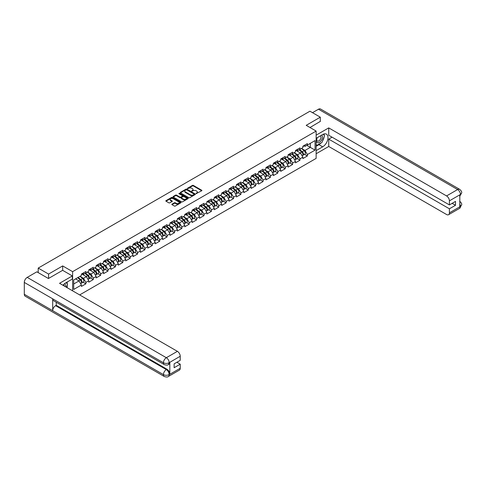 <?xml version="1.0" encoding="UTF-8"?>
<svg xmlns="http://www.w3.org/2000/svg" width="486" height="486" viewBox="0 0 486 486"><rect width="100%" height="100%" fill="white"/><g stroke="black" fill="none" stroke-linecap="round" stroke-linejoin="round"><path stroke-width="0.73" d="M196.119 193.628L201.708 190.779A0.656 0.377 0 0 0 201.708 190.245L193.343 185.415A0.656 0.377 0 0 0 192.413 185.415L187.481 188.264L187.481 188.641L188.768 188.27A2.102 1.215 0 0 1 191.739 188.27L192.438 188.671A2.102 1.215 0 0 1 193.051 189.534A2.102 1.215 0 0 1 192.438 190.391L191.8 191.132L193.088 190.767A2.102 1.215 0 0 1 196.065 190.767L196.757 191.168A2.102 1.215 0 0 1 197.377 192.025A2.102 1.215 0 0 1 196.757 192.881L196.119 193.628L196.119 193.252M172.026 204.132A0.656 0.377 0 0 0 172.026 204.673L174.371 206.028A0.656 0.377 0 0 0 175.3 206.028L180.78 202.862A0.656 0.377 0 0 0 180.78 202.322L172.421 197.498A0.656 0.377 0 0 0 171.491 197.498L166.005 200.663A0.656 0.377 0 0 0 166.005 201.198L168.842 202.832A0.656 0.377 0 0 0 169.772 202.832L172.117 201.477A0.656 0.377 0 0 0 172.117 200.943L170.714 200.129A1.756 1.015 0 0 1 170.197 199.412A1.756 1.015 0 0 1 171.279 198.476A1.756 1.015 0 0 1 173.198 198.695L178.702 201.872A1.756 1.015 0 0 1 179.213 202.589A1.756 1.015 0 0 1 178.131 203.531A1.756 1.015 0 0 1 176.218 203.312L175.3 202.777A0.656 0.377 0 0 0 174.371 202.777L172.026 204.132L172.026 204.673M62.682 265.927L48.576 274.068L38.212 268.084L309.94 111.203L320.304 117.187L306.204 125.327L316.143 131.068L72.614 271.662L62.682 265.927L62.682 270.356M188.817 197.687A0.656 0.377 0 0 0 189.747 197.687L195.226 194.522A0.656 0.377 0 0 0 195.226 193.981L186.867 189.157A0.656 0.377 0 0 0 185.938 189.157L180.452 192.322A0.656 0.377 0 0 0 180.452 192.857L188.817 197.687M179.036 193.726L187.991 198.695L182.523 201.854A0.656 0.377 0 0 1 181.594 201.854L173.229 197.024L173.229 196.49A0.656 0.377 0 0 0 173.229 197.024M173.229 196.49L175.58 195.135A0.656 0.377 0 0 1 176.503 195.135L179.899 197.091A0.656 0.377 0 0 0 180.828 197.091L182.384 196.198A0.656 0.377 0 0 0 182.384 195.658L178.854 193.622L179.504 193.246L188.003 198.154A0.656 0.377 0 0 1 188.003 198.689L188.003 198.154M72.614 290.847L72.614 271.662M79.668 294.917L316.143 158.387L316.143 131.068M83.082 282.214L85.888 283.836L85.888 282.415L83.525 278.32L80.02 276.297M85.888 283.836L81.393 286.43L81.393 285.009L73.708 289.449L73.708 279.942L81.393 275.501L81.393 274.08A2.211 1.276 60 0 1 81.393 274.159M82.608 273.746L83.525 274.274L85.888 272.907L85.888 271.486L81.393 274.08M85.888 272.907L88.78 271.243L88.78 269.821L93.276 267.227L93.276 268.649L96.161 266.978L96.161 265.556L100.657 262.962L100.657 264.384L103.542 262.719L103.542 261.298L108.038 258.698L108.038 260.119L110.923 258.455L110.923 257.033L115.419 254.439L115.419 255.861L118.305 254.19L118.305 252.775L122.8 250.175L122.8 251.596L125.692 249.932L125.692 248.51L130.187 245.916L130.187 247.338L133.073 245.667L133.073 244.245L137.568 241.651L137.568 243.073L140.454 241.408L140.454 239.987L144.95 237.387L144.95 238.808L147.835 237.144L147.835 235.722L152.331 233.128L152.331 234.55L155.216 232.879L155.216 231.464L159.718 228.863L159.718 230.285L162.603 228.62L162.603 227.199L167.099 224.605L167.099 226.026L169.985 224.356L169.985 222.934L174.48 220.34L174.48 221.762L177.366 220.097L177.366 218.676L181.861 216.076L181.861 217.497L184.747 215.833L184.747 214.411L189.242 211.817L189.242 213.239L192.134 211.568L192.134 210.152L196.63 207.552L196.63 208.974L199.515 207.309L199.515 205.888L204.011 203.294L204.011 204.715L206.896 203.045L206.896 201.623L211.392 199.029L211.392 200.451L214.277 198.786L214.277 197.365L218.773 194.771L218.773 196.186L221.659 194.522L221.659 193.1L226.154 190.506L226.154 191.927L229.046 190.257L229.046 188.841L233.541 186.241L233.541 187.663L236.427 185.998L236.427 184.577L240.922 181.983L240.922 183.404L243.808 181.734L243.808 180.312A2.211 1.276 60 0 1 243.808 180.385M245.023 179.978L245.94 180.506L248.303 179.14L248.303 177.718L243.808 180.312M248.303 179.14L251.189 177.475L251.189 176.054L255.685 173.459L255.685 174.875L258.57 173.21L258.57 171.789L263.066 169.195L263.066 170.616L265.957 168.946L265.957 167.53L270.453 164.93L270.453 166.352L273.339 164.687L273.339 163.266L277.834 160.672L277.834 162.093L280.72 160.423L280.72 159.001L285.215 156.407L285.215 157.829L288.101 156.164L288.101 154.742L292.596 152.148L292.596 153.564L295.482 151.899L295.482 150.478L299.977 147.884L299.977 149.305L302.869 147.641L302.869 146.219L307.365 143.619L307.365 145.041L315.056 140.6L315.056 150.113L307.365 154.548L304.995 150.453L301.496 148.43M304.558 154.348L307.365 155.97L307.365 154.548M307.365 155.97L302.869 158.564L302.869 157.148L299.977 158.813L297.614 154.712L294.115 152.695M297.171 158.612L299.977 160.234L299.977 158.813M299.977 160.234L295.482 162.828L295.482 161.407L292.596 163.077L290.233 158.977L286.728 156.954M289.79 162.877L292.596 164.493L292.596 163.077M292.596 164.493L288.101 167.093L288.101 165.671L285.215 167.336L282.852 163.241L279.347 161.218M282.409 167.135L285.215 168.757L285.215 167.336M285.215 168.757L280.72 171.351L280.72 169.93L277.834 171.601L275.465 167.5L271.966 165.477M275.027 171.4L277.834 173.022L277.834 171.601M277.834 173.022L273.339 175.616L273.339 174.195L270.453 175.859L268.084 171.765L264.584 169.742M267.64 175.659L270.453 177.281L270.453 175.859M270.453 177.281L265.957 179.875L265.957 178.459L263.066 180.124L260.703 176.023L257.203 174.006M260.259 179.923L263.066 181.545L263.066 180.124M263.066 181.545L258.57 184.139L258.57 182.718L255.685 184.388L253.321 180.288L249.816 178.265M252.878 184.188L255.685 185.804L255.685 184.388M255.685 185.804L251.189 188.404L251.189 186.982L248.303 188.647L245.94 184.552L242.435 182.529M245.497 188.447L248.303 190.069L248.303 188.647M248.303 190.069L243.808 192.663L243.808 191.241L240.922 192.912L238.553 188.811L235.054 186.788M238.116 192.711L240.922 194.333L240.922 192.912M240.922 194.333L236.427 196.927L236.427 195.506L233.541 197.17L231.172 193.076L227.673 191.053M230.729 196.97L233.541 198.592L233.541 197.17M233.541 198.592L229.046 201.186L229.046 199.77L226.154 201.435L223.791 197.334L220.286 195.311M223.347 201.234L226.154 202.856L226.154 201.435M226.154 202.856L221.659 205.45L221.659 204.029L218.773 205.7L216.41 201.599L212.904 199.576M215.966 205.499L218.773 207.115L218.773 205.7M218.773 207.115L214.277 209.715L214.277 208.294L211.392 209.958L209.023 205.857L205.523 203.841M208.585 209.758L211.392 211.38L211.392 209.958M211.392 211.38L206.896 213.974L206.896 212.552L204.011 214.223L201.641 210.122L198.142 208.099M201.204 214.022L204.011 215.644L204.011 214.223M204.011 215.644L199.515 218.238L199.515 216.817L196.63 218.481L194.26 214.387L190.761 212.364M193.817 218.281L196.63 219.903L196.63 218.481M196.63 219.903L192.134 222.497L192.134 221.081L189.242 222.746L186.879 218.645L183.374 216.622M186.436 222.545L189.242 224.168L189.242 222.746M189.242 224.168L184.747 226.762L184.747 225.34L181.861 227.005L179.498 222.91L175.993 220.887M179.055 226.81L181.861 228.426L181.861 227.005M181.861 228.426L177.366 231.026L177.366 229.605L174.48 231.269L172.111 227.169L168.612 225.152M171.673 231.069L174.48 232.691L174.48 231.269M174.48 232.691L169.985 235.285L169.985 233.863L167.099 235.534L164.73 231.433L161.231 229.41M164.292 235.333L167.099 236.955L167.099 235.534M167.099 236.955L162.603 239.549L162.603 238.128L159.718 239.792L157.349 235.698L153.849 233.675M156.905 239.592L159.718 241.214L159.718 239.792M159.718 241.214L155.216 243.808L155.216 242.393L152.331 244.057L149.967 239.956L146.462 237.933M149.524 243.857L152.331 245.479L152.331 244.057M152.331 245.479L147.835 248.073L147.835 246.651L144.95 248.316L142.586 244.221L139.081 242.198M142.143 248.115L144.95 249.737L144.95 248.316M144.95 249.737L140.454 252.337L140.454 250.916L137.568 252.58L135.199 248.48L131.7 246.463M134.762 252.38L137.568 254.002L137.568 252.58M137.568 254.002L133.073 256.596L133.073 255.174L130.187 256.845L127.818 252.744L124.319 250.721M127.381 256.644L130.187 258.266L130.187 256.845M130.187 258.266L125.692 260.861L125.692 259.439L122.8 261.103L120.437 257.009L116.938 254.986M119.993 260.903L122.8 262.525L122.8 261.103M122.8 262.525L118.305 265.119L118.305 263.698L115.419 265.368L113.056 261.268L109.55 259.245M112.612 265.168L115.419 266.79L115.419 265.368M115.419 266.79L110.923 269.384L110.923 267.962L108.038 269.627L105.675 265.532L102.169 263.509M105.231 269.426L108.038 271.048L108.038 269.627M108.038 271.048L103.542 273.648L103.542 272.227L100.657 273.891L98.287 269.791L94.788 267.774M97.85 273.691L100.657 275.313L100.657 273.891M100.657 275.313L96.161 277.907L96.161 276.485L93.276 278.156L90.906 274.055L87.407 272.032M90.463 277.956L93.276 279.572L93.276 278.156M93.276 279.572L88.78 282.172L88.78 280.75L85.888 282.415M83.525 278.32L86.411 276.649L81.994 274.104M88.78 280.75L86.411 276.649M89.995 269.481L90.906 270.009L93.276 268.649M90.906 274.055L93.792 272.391L89.375 269.839M96.161 276.485L93.792 272.391M97.376 265.222L98.287 265.751L100.657 264.384M98.287 269.791L101.179 268.126L96.757 265.575M103.542 272.227L101.179 268.126M104.757 260.958L105.675 261.486L108.038 260.119M105.675 265.532L108.56 263.862L104.144 261.316M110.923 267.962L108.56 263.862M112.138 256.699L113.056 257.228L115.419 255.861M113.056 261.268L115.941 259.603L111.525 257.051M118.305 263.698L115.941 259.603M119.52 252.434L120.437 252.963L122.8 251.596M120.437 257.009L123.323 255.338L118.906 252.793M125.692 259.439L123.323 255.338M126.907 248.17L127.818 248.698L130.187 247.338M127.818 252.744L130.704 251.08L126.287 248.528M133.073 255.174L130.704 251.08M134.288 243.911L135.199 244.44L137.568 243.073M135.199 248.48L138.091 246.815L133.674 244.264M140.454 250.916L138.091 246.815M141.669 239.647L142.586 240.175L144.95 238.808M142.586 244.221L145.472 242.55L141.055 240.005M147.835 246.651L145.472 242.55M149.05 235.388L149.967 235.917L152.331 234.55M149.967 239.956L152.853 238.292L148.437 235.74M155.216 242.393L152.853 238.292M156.431 231.123L157.349 231.652L159.718 230.285M157.349 235.698L160.234 234.027L155.818 231.482M162.603 238.128L160.234 234.027M163.818 226.859L164.73 227.387L167.099 226.026M164.73 231.433L167.615 229.769L163.199 227.217M169.985 233.863L167.615 229.769M171.2 222.6L172.111 223.129L174.48 221.762M172.111 227.169L175.003 225.504L170.586 222.953M177.366 229.605L175.003 225.504M178.581 218.335L179.498 218.864L181.861 217.497M179.498 222.91L182.384 221.245L177.967 218.694M184.747 225.34L182.384 221.245M185.962 214.077L186.879 214.605L189.242 213.239M186.879 218.645L189.765 216.981L185.348 214.429M192.134 221.081L189.765 216.981M193.343 209.812L194.26 210.341L196.63 208.974M194.26 214.387L197.146 212.716L192.729 210.171M199.515 216.817L197.146 212.716M200.73 205.554L201.641 206.076L204.011 204.715M201.641 210.122L204.527 208.458L200.111 205.906M206.896 212.552L204.527 208.458M208.111 201.289L209.023 201.818L211.392 200.451M209.023 205.857L211.914 204.193L207.498 201.641M214.277 208.294L211.914 204.193M215.492 197.024L216.41 197.553L218.773 196.186M216.41 201.599L219.295 199.934L214.879 197.383M221.659 204.029L219.295 199.934M222.874 192.766L223.791 193.294L226.154 191.927M223.791 197.334L226.676 195.67L222.26 193.118M229.046 199.77L226.676 195.67M230.261 188.501L231.172 189.03L233.541 187.663M231.172 193.076L234.058 191.405L229.641 188.86M236.427 195.506L234.058 191.405M237.642 184.243L238.553 184.765L240.922 183.404M238.553 188.811L241.445 187.146L237.022 184.595M243.808 191.241L241.445 187.146M245.94 184.552L248.826 182.882L244.409 180.33M251.189 186.982L248.826 182.882M252.404 175.713L253.321 176.242L255.685 174.875M253.321 180.288L256.207 178.623L251.791 176.072M258.57 182.718L256.207 178.623M259.785 171.455L260.703 171.983L263.066 170.616M260.703 176.023L263.588 174.359L259.172 171.807M265.957 178.459L263.588 174.359M267.172 167.19L268.084 167.719L270.453 166.352M268.084 171.765L270.969 170.094L266.553 167.549M273.339 174.195L270.969 170.094M274.554 162.931L275.465 163.46L277.834 162.093M275.465 167.5L278.357 165.835L273.94 163.284M280.72 169.93L278.357 165.835M281.935 158.667L282.852 159.195L285.215 157.829M282.852 163.241L285.738 161.571L281.321 159.019M288.101 165.671L285.738 161.571M289.316 154.402L290.233 154.931L292.596 153.564M290.233 158.977L293.119 157.312L288.702 154.761M295.482 161.407L293.119 157.312M296.697 150.144L297.614 150.672L299.977 149.305M297.614 154.712L300.5 153.047L296.083 150.496M302.869 157.148L300.5 153.047M304.084 145.879L304.995 146.407L307.365 145.041M304.995 150.453L310.323 147.38L310.323 143.334L315.056 140.6M306.818 145.357L315.056 150.113M320.304 121.561L320.304 117.187M48.576 274.068L48.576 278.442M38.212 268.084L38.212 272.622M73.708 283.988L79.03 280.914L75.524 278.891M81.393 285.009L79.03 280.914M196.301 193.695L196.757 193.428A2.102 1.215 0 0 0 197.377 192.571L197.377 192.025M193.051 189.534L193.051 190.081A2.102 1.215 0 0 1 192.438 190.937L191.982 191.198M201.696 190.785L193.343 185.962A0.656 0.377 0 0 0 192.413 185.962L187.663 188.708M195.226 193.981L195.226 194.522L186.867 189.704A0.656 0.377 0 0 0 185.938 189.704L180.464 192.863L180.452 192.322M194.066 194.436L194.066 194.066L186.727 189.826L185.403 190.214A2.102 1.215 0 0 0 184.783 191.071A2.102 1.215 0 0 0 185.403 191.934L190.415 194.825A2.102 1.215 0 0 0 193.392 194.825L194.066 194.436L194.066 194.983L194.066 194.613M184.783 191.071L184.783 191.618A2.102 1.215 0 0 0 185.403 192.48L185.403 191.934M194.066 194.983L193.392 195.372A2.102 1.215 0 0 1 190.415 195.372L185.403 192.48M173.241 197.03L175.58 195.682L175.58 195.135M182.572 195.925L182.572 196.472A0.656 0.377 0 0 1 182.384 196.745L180.828 197.638A0.656 0.377 0 0 1 179.899 197.638L176.503 195.682A0.656 0.377 0 0 0 175.58 195.682M183.416 199.126A1.756 1.015 0 0 0 185.33 199.345A1.756 1.015 0 0 0 186.417 198.41A1.756 1.015 0 0 0 185.901 197.693L183.963 196.569A0.656 0.377 0 0 0 183.034 196.569L181.478 197.468A0.656 0.377 0 0 0 181.478 198.009L183.416 199.126L183.416 199.673A1.756 1.015 0 0 0 185.33 199.892A1.756 1.015 0 0 0 186.417 198.956L186.417 198.41M181.284 197.735L181.284 198.282A0.656 0.377 0 0 0 181.478 198.555L181.478 198.009M183.416 199.673L181.478 198.555M179.213 202.589L179.213 203.136A1.756 1.015 0 0 1 178.131 204.077A1.756 1.015 0 0 1 176.218 203.859L175.3 203.324A0.656 0.377 0 0 0 174.371 203.324L172.032 204.673M170.197 199.412L170.197 199.959A1.756 1.015 0 0 0 170.714 200.675L170.714 200.129M172.117 200.943L172.117 201.477L170.714 200.675M180.768 202.862L172.421 198.045A0.656 0.377 0 0 0 171.491 198.045L166.018 201.204M302.304 152.507L301.97 152.312M302.729 155.32A2.211 1.276 -120 0 0 303.051 155.222A2.211 1.276 -120 0 0 303.446 153.679A2.211 1.276 -120 0 0 302.298 151.754L299.631 149.506M303.051 155.222L304.868 154.165A2.211 1.276 -120 0 0 305.269 152.622A2.211 1.276 -120 0 0 304.115 150.703L301.454 148.455M299.121 149.803L302.158 152.367A1.337 0.772 60 0 1 302.881 154.013M302.079 155.781L302.48 155.55A2.211 1.276 -120 0 0 302.875 154.007A2.211 1.276 -120 0 0 301.727 152.082L299.066 149.834M298.295 151.772L296.496 150.259M303.458 145.873A2.211 1.276 60 0 1 303.051 146.474A2.211 1.276 60 0 1 302.869 146.553M305.281 144.822A2.211 1.276 60 0 1 304.868 145.423L303.051 146.474M317.121 137.745A4.35 2.509 120 0 0 317.018 142.416A4.35 2.509 120 0 0 320.942 140.989A4.35 2.509 120 0 0 321.689 135.102M317.364 137.599A2.977 1.719 120 0 0 317.358 141.055A2.977 1.719 120 0 0 319.897 139.974A2.977 1.719 120 0 0 320.335 135.898A2.977 1.719 120 0 0 320.329 135.892M323.354 134.197L324.514 135.849L321.963 142.434L316.854 145.381L316.143 144.372M316.143 144.974L316.854 145.381M65.276 286.606A4.35 2.509 120 0 0 64.699 283.563M63.891 285.804A2.977 1.719 120 0 0 63.587 284.583M66.266 282.573L67.457 284.261L66.315 287.208M321.021 142.975A7.527 4.35 120 0 1 318.931 144.676L322.674 146.833A7.527 4.35 120 0 0 327.588 140.199A7.527 4.35 120 0 0 326.434 134.166A7.527 4.35 120 0 0 322.674 134.537L316.143 138.31M322.674 146.833L316.143 150.605M316.143 153.746L328.73 146.474L328.73 139.13L449.404 208.798L449.404 212.868L460.521 206.392L459.817 206.72L459.817 194.971L460.455 194.467L449.404 200.846A4.016 2.321 -120 0 0 446.561 195.931L457.612 189.552L318.482 109.222L312.498 112.679M332.09 137.186L328.73 139.13M452.15 203.33L455.51 205.274L455.51 201.392L449.404 204.916L328.73 135.248L328.73 127.897L446.561 195.931M316.143 135.163L328.73 127.897M328.73 146.474L446.561 214.508A4.016 2.321 -120 0 0 448.572 214.709A4.016 2.321 -120 0 0 449.404 212.868M318.482 109.222A4.119 2.375 -60 0 1 320.541 109.022L459.671 189.346A4.119 2.375 -60 0 0 457.612 189.552A4.016 2.321 60 0 1 460.455 194.467M449.404 204.916L449.404 200.846M455.51 205.274L449.404 208.798M320.304 121.397L309.989 127.514M322.516 141.007A7.527 4.35 120 0 0 324.138 136.827M324.259 135.479A7.527 4.35 120 0 0 324.071 133.948M318.931 144.676L316.143 146.286M316.143 145.411L316.52 145.192M459.817 203.913L460.455 206.35M459.671 201.228C461.287 202.68 461.961 203.847 461.7 204.715L460.528 206.392M459.671 189.346C461.287 190.785 461.961 191.958 461.7 192.857L460.521 194.509M164.28 364.609A4.119 2.375 -60 0 1 163.43 362.756C165.325 363.662 167.214 363.656 169.104 362.732L168.35 364.609C167.676 365.29 166.321 365.296 164.28 364.609L53.545 300.682A4.119 2.375 -60 0 1 52.695 298.823L24.3 282.427A4.119 2.375 -60 0 1 27.21 277.391L36.839 271.826L48.436 278.521L62.633 270.325L72.335 275.927L72.335 279.067L65.61 282.949A7.527 4.35 120 0 0 62.973 285.276M72.335 275.927L59.553 283.302L177.39 351.335A4.016 2.321 60 0 1 180.227 356.25L180.227 360.326L174.128 363.85L174.128 367.726L180.227 364.202L180.227 368.273A4.016 2.321 60 0 1 179.401 370.113L168.35 376.492A4.016 2.321 -120 0 0 169.177 374.651L180.227 368.273M67.007 287.609L68.593 288.52M67.177 287.512L67.177 284.99M67.177 283.86L67.177 282.044M168.35 376.492C167.706 377.172 166.352 377.172 164.28 376.498L25.151 296.168A4.119 2.375 -60 0 1 24.3 294.285L52.695 310.682A4.119 2.375 -60 0 1 55.604 305.67L166.34 369.597L166.977 369.232A4.016 2.321 60 0 1 169.821 374.147L169.821 362.398A4.016 2.321 60 0 1 168.988 364.239L168.35 364.609M24.3 282.427L24.3 294.285M27.21 277.391L166.34 357.714A4.119 2.375 -60 0 0 163.43 362.756L52.695 298.823L52.695 310.682L163.43 374.615C165.319 375.526 167.214 375.526 169.11 374.615L169.177 374.651M180.227 364.202L176.868 362.264M56.242 302.237L56.242 305.299L166.977 369.232M56.242 305.299L55.604 305.67M294.923 156.765L294.589 156.577M295.342 159.584A2.211 1.276 -120 0 0 295.664 159.481A2.211 1.276 -120 0 0 296.065 157.938A2.211 1.276 -120 0 0 294.911 156.012L292.25 153.77M295.664 159.481L297.487 158.43A2.211 1.276 -120 0 0 297.888 156.887A2.211 1.276 -120 0 0 296.733 154.961L294.073 152.713M291.734 154.062L294.777 156.626A1.337 0.772 60 0 1 295.5 158.278M294.698 160.04L295.099 159.809A2.211 1.276 -120 0 0 295.494 158.266A2.211 1.276 -120 0 0 294.346 156.34L291.679 154.098M290.914 156.036L289.115 154.518M287.542 161.03L287.208 160.836M287.961 163.843A2.211 1.276 -120 0 0 288.283 163.746A2.211 1.276 -120 0 0 288.678 162.203A2.211 1.276 -120 0 0 287.53 160.277L284.869 158.029M288.283 163.746L290.106 162.695A2.211 1.276 -120 0 0 290.5 161.152A2.211 1.276 -120 0 0 289.352 159.226L286.691 156.978M284.353 158.327L287.39 160.89A1.337 0.772 60 0 1 288.113 162.537M287.311 164.304L287.718 164.074A2.211 1.276 -120 0 0 288.113 162.531A2.211 1.276 -120 0 0 286.965 160.605L284.298 158.357M283.532 160.301L281.734 158.782M280.155 165.289L279.827 165.1M280.58 168.107A2.211 1.276 -120 0 0 280.902 168.004A2.211 1.276 -120 0 0 281.297 166.461A2.211 1.276 -120 0 0 280.149 164.541L277.488 162.294M280.902 168.004L282.724 166.953A2.211 1.276 -120 0 0 283.119 165.41A2.211 1.276 -120 0 0 281.971 163.484L279.304 161.243M276.971 162.591L280.009 165.149A1.337 0.772 60 0 1 280.732 166.801M279.93 168.569L280.331 168.332A2.211 1.276 -120 0 0 280.732 166.789A2.211 1.276 -120 0 0 279.578 164.869L276.917 162.622M276.151 164.56L274.353 163.047M272.774 169.553L272.446 169.359M273.199 172.366A2.211 1.276 -120 0 0 273.521 172.269A2.211 1.276 -120 0 0 273.916 170.726A2.211 1.276 -120 0 0 272.768 168.8L270.101 166.552M273.521 172.269L275.343 171.218A2.211 1.276 -120 0 0 275.738 169.675A2.211 1.276 -120 0 0 274.59 167.749L271.923 165.501M269.59 166.85L272.628 169.414A1.337 0.772 60 0 1 273.351 171.066M272.549 172.828L272.95 172.597A2.211 1.276 -120 0 0 273.351 171.054A2.211 1.276 -120 0 0 272.196 169.128L269.536 166.88M268.764 168.824L266.972 167.305M265.392 173.812L265.058 173.624M265.818 176.631A2.211 1.276 -120 0 0 266.134 176.533A2.211 1.276 -120 0 0 266.535 174.99A2.211 1.276 -120 0 0 265.386 173.065L262.719 170.817M266.134 176.533L267.956 175.476A2.211 1.276 -120 0 0 268.357 173.933A2.211 1.276 -120 0 0 267.203 172.014L264.542 169.766M262.209 171.115L265.247 173.678A1.337 0.772 60 0 1 265.97 175.325M265.168 177.092L265.569 176.861A2.211 1.276 -120 0 0 265.964 175.318A2.211 1.276 -120 0 0 264.815 173.393L262.154 171.145M261.383 173.083L259.585 171.57M296.077 150.138A2.211 1.276 60 0 1 295.664 150.739A2.211 1.276 60 0 1 295.482 150.812M297.9 149.087A2.211 1.276 60 0 1 297.487 149.688L295.664 150.739M288.696 154.402A2.211 1.276 60 0 1 288.283 155.004A2.211 1.276 60 0 1 288.101 155.077M290.519 153.345A2.211 1.276 60 0 1 290.106 153.947L288.283 155.004M281.315 158.661A2.211 1.276 60 0 1 280.902 159.262A2.211 1.276 60 0 1 280.72 159.341M283.131 157.61A2.211 1.276 60 0 1 282.724 158.211L280.902 159.262M273.928 162.925A2.211 1.276 60 0 1 273.521 163.527A2.211 1.276 60 0 1 273.339 163.6M275.75 161.874A2.211 1.276 60 0 1 275.343 162.476L273.521 163.527M266.547 167.184A2.211 1.276 60 0 1 266.134 167.785A2.211 1.276 60 0 1 265.957 167.864M268.369 166.133A2.211 1.276 60 0 1 267.956 166.734L266.134 167.785M258.011 178.076L257.677 177.888M258.43 180.895A2.211 1.276 -120 0 0 258.752 180.792A2.211 1.276 -120 0 0 259.153 179.249A2.211 1.276 -120 0 0 257.999 177.323L255.338 175.082M258.752 180.792L260.575 179.741A2.211 1.276 -120 0 0 260.976 178.198A2.211 1.276 -120 0 0 259.822 176.272L257.161 174.024M254.822 175.373L257.866 177.937A1.337 0.772 60 0 1 258.582 179.589M257.787 181.351L258.188 181.12A2.211 1.276 -120 0 0 258.582 179.577A2.211 1.276 -120 0 0 257.434 177.651L254.767 175.41M254.002 177.347L252.204 175.829M259.166 171.449A2.211 1.276 60 0 1 258.752 172.05A2.211 1.276 60 0 1 258.57 172.123M260.988 170.398A2.211 1.276 60 0 1 260.575 170.999L258.752 172.05M250.63 182.341L250.296 182.147M251.049 185.154A2.211 1.276 -120 0 0 251.371 185.057A2.211 1.276 -120 0 0 251.766 183.514A2.211 1.276 -120 0 0 250.618 181.588L247.957 179.34M251.371 185.057L253.194 184.006A2.211 1.276 -120 0 0 253.589 182.463A2.211 1.276 -120 0 0 252.441 180.537L249.78 178.289M247.441 179.638L250.478 182.201A1.337 0.772 60 0 1 251.201 183.848M250.399 185.616L250.806 185.385A2.211 1.276 -120 0 0 251.201 183.842A2.211 1.276 -120 0 0 250.053 181.916L247.386 179.668M246.621 181.612L244.823 180.093M251.784 175.707A2.211 1.276 60 0 1 251.371 176.315A2.211 1.276 60 0 1 251.189 176.388M253.607 174.656A2.211 1.276 60 0 1 253.194 175.258L251.371 176.315M243.243 186.6L242.915 186.411M243.668 189.419A2.211 1.276 -120 0 0 243.99 189.315A2.211 1.276 -120 0 0 244.385 187.772A2.211 1.276 -120 0 0 243.237 185.852L240.57 183.605M243.99 189.315L245.813 188.264A2.211 1.276 -120 0 0 246.208 186.721A2.211 1.276 -120 0 0 245.059 184.795L242.393 182.554M240.06 183.896L243.097 186.46A1.337 0.772 60 0 1 243.82 188.112M243.018 189.88L243.419 189.643A2.211 1.276 -120 0 0 243.82 188.1A2.211 1.276 -120 0 0 242.666 186.181L240.005 183.933M239.24 185.871L237.441 184.358M244.403 179.972A2.211 1.276 60 0 1 243.99 180.573A2.211 1.276 60 0 1 243.808 180.646M246.22 178.921A2.211 1.276 60 0 1 245.813 179.522L243.99 180.573M235.862 190.864L235.534 190.67M236.287 193.677A2.211 1.276 -120 0 0 236.609 193.58A2.211 1.276 -120 0 0 237.004 192.037A2.211 1.276 -120 0 0 235.856 190.111L233.189 187.863M236.609 193.58L238.432 192.529A2.211 1.276 -120 0 0 238.826 190.986A2.211 1.276 -120 0 0 237.678 189.06L235.011 186.812M232.679 188.161L235.716 190.725A1.337 0.772 60 0 1 236.439 192.371M235.637 194.139L236.038 193.908A2.211 1.276 -120 0 0 236.439 192.365A2.211 1.276 -120 0 0 235.285 190.439L232.624 188.191M231.852 190.135L230.06 188.617M237.016 184.237A2.211 1.276 60 0 1 236.609 184.838A2.211 1.276 60 0 1 236.427 184.911M238.839 183.186A2.211 1.276 60 0 1 238.432 183.787L236.609 184.838M228.481 195.123L228.147 194.935M228.906 197.942A2.211 1.276 -120 0 0 229.222 197.845A2.211 1.276 -120 0 0 229.623 196.301A2.211 1.276 -120 0 0 228.469 194.376L225.808 192.128M229.222 197.845L231.044 196.787A2.211 1.276 -120 0 0 231.445 195.244A2.211 1.276 -120 0 0 230.291 193.325L227.63 191.077M225.297 192.426L228.335 194.989A1.337 0.772 60 0 1 229.058 196.636M228.256 198.403L228.657 198.167A2.211 1.276 -120 0 0 229.052 196.623A2.211 1.276 -120 0 0 227.904 194.704L225.243 192.456M224.471 194.394L222.673 192.881M229.635 188.495A2.211 1.276 60 0 1 229.222 189.097A2.211 1.276 60 0 1 229.046 189.175M231.458 187.444A2.211 1.276 60 0 1 231.044 188.046L229.222 189.097M221.1 199.388L220.766 199.199M221.519 202.206A2.211 1.276 -120 0 0 221.841 202.103A2.211 1.276 -120 0 0 222.242 200.56A2.211 1.276 -120 0 0 221.087 198.634L218.427 196.393M221.841 202.103L223.663 201.052A2.211 1.276 -120 0 0 224.058 199.509A2.211 1.276 -120 0 0 222.91 197.583L220.249 195.336M217.91 196.684L220.948 199.248A1.337 0.772 60 0 1 221.671 200.9M220.875 202.662L221.276 202.431A2.211 1.276 -120 0 0 221.671 200.888A2.211 1.276 -120 0 0 220.523 198.962L217.856 196.715M217.09 198.659L215.292 197.14M222.254 192.76A2.211 1.276 60 0 1 221.841 193.361A2.211 1.276 60 0 1 221.659 193.434M224.076 191.709A2.211 1.276 60 0 1 223.663 192.31L221.841 193.361M213.712 203.652L213.384 203.458M214.138 206.465A2.211 1.276 -120 0 0 214.46 206.368A2.211 1.276 -120 0 0 214.855 204.825A2.211 1.276 -120 0 0 213.706 202.899L211.046 200.651M214.46 206.368L216.282 205.317A2.211 1.276 -120 0 0 216.677 203.774A2.211 1.276 -120 0 0 215.529 201.848L212.868 199.6M210.529 200.949L213.567 203.513A1.337 0.772 60 0 1 214.29 205.159M213.488 206.927L213.895 206.696A2.211 1.276 -120 0 0 214.29 205.153A2.211 1.276 -120 0 0 213.141 203.227L210.474 200.979M209.709 202.923L207.911 201.404M214.873 197.018A2.211 1.276 60 0 1 214.46 197.626A2.211 1.276 60 0 1 214.277 197.699M216.695 195.967A2.211 1.276 60 0 1 216.282 196.569L214.46 197.626M206.331 207.911L206.003 207.722M206.757 210.73A2.211 1.276 -120 0 0 207.079 210.626A2.211 1.276 -120 0 0 207.473 209.083A2.211 1.276 -120 0 0 206.325 207.164L203.658 204.916M207.079 210.626L208.901 209.575A2.211 1.276 -120 0 0 209.296 208.032A2.211 1.276 -120 0 0 208.148 206.107L205.481 203.865M203.148 205.207L206.185 207.771A1.337 0.772 60 0 1 206.908 209.423M206.107 211.191L206.507 210.954A2.211 1.276 -120 0 0 206.908 209.411A2.211 1.276 -120 0 0 205.754 207.492L203.093 205.244M202.328 207.182L200.53 205.669M207.486 201.283A2.211 1.276 60 0 1 207.079 201.884A2.211 1.276 60 0 1 206.896 201.957M209.308 200.232A2.211 1.276 60 0 1 208.901 200.833L207.079 201.884M198.95 212.175L198.622 211.981M199.375 214.988A2.211 1.276 -120 0 0 199.697 214.891A2.211 1.276 -120 0 0 200.092 213.348A2.211 1.276 -120 0 0 198.944 211.422L196.277 209.174M199.697 214.891L201.52 213.84A2.211 1.276 -120 0 0 201.915 212.297A2.211 1.276 -120 0 0 200.767 210.371L198.1 208.123M195.767 209.472L198.804 212.036A1.337 0.772 60 0 1 199.527 213.682M198.725 215.45L199.126 215.219A2.211 1.276 -120 0 0 199.521 213.676A2.211 1.276 -120 0 0 198.373 211.75L195.712 209.502M194.941 211.446L193.142 209.928M200.104 205.548A2.211 1.276 60 0 1 199.697 206.149A2.211 1.276 60 0 1 199.515 206.222M201.927 204.497A2.211 1.276 60 0 1 201.52 205.098L199.697 206.149M191.569 216.434L191.235 216.246M191.994 219.253A2.211 1.276 -120 0 0 192.31 219.156A2.211 1.276 -120 0 0 192.711 217.607A2.211 1.276 -120 0 0 191.557 215.687L188.896 213.439M192.31 219.156L194.133 218.099A2.211 1.276 -120 0 0 194.534 216.556A2.211 1.276 -120 0 0 193.379 214.636L190.719 212.388M188.386 213.737L191.423 216.3A1.337 0.772 60 0 1 192.146 217.947M191.344 219.715L191.745 219.478A2.211 1.276 -120 0 0 192.14 217.935A2.211 1.276 -120 0 0 190.992 216.015L188.331 213.767M187.56 215.705L185.761 214.192M192.723 209.806A2.211 1.276 60 0 1 192.31 210.408A2.211 1.276 60 0 1 192.134 210.487M194.546 208.755A2.211 1.276 60 0 1 194.133 209.357L192.31 210.408M184.188 220.699L183.854 220.51M184.607 223.511A2.211 1.276 -120 0 0 184.929 223.414A2.211 1.276 -120 0 0 185.33 221.871A2.211 1.276 -120 0 0 184.176 219.945L181.515 217.698M184.929 223.414L186.752 222.363A2.211 1.276 -120 0 0 187.146 220.82A2.211 1.276 -120 0 0 185.998 218.894L183.337 216.647M180.999 217.995L184.036 220.559A1.337 0.772 60 0 1 184.759 222.211M183.963 223.973L184.364 223.742A2.211 1.276 -120 0 0 184.759 222.199A2.211 1.276 -120 0 0 183.611 220.273L180.944 218.026M180.178 219.97L178.38 218.451M185.342 214.071A2.211 1.276 60 0 1 184.929 214.672A2.211 1.276 60 0 1 184.747 214.745M187.165 213.02A2.211 1.276 60 0 1 186.752 213.621L184.929 214.672M176.801 224.963L176.473 224.769M177.226 227.776A2.211 1.276 -120 0 0 177.548 227.679A2.211 1.276 -120 0 0 177.943 226.136A2.211 1.276 -120 0 0 176.795 224.21L174.134 221.962M177.548 227.679L179.37 226.628A2.211 1.276 -120 0 0 179.765 225.085A2.211 1.276 -120 0 0 178.617 223.159L175.95 220.911M173.617 222.26L176.655 224.824A1.337 0.772 60 0 1 177.378 226.47M176.576 228.238L176.983 228.007A2.211 1.276 -120 0 0 177.378 226.464A2.211 1.276 -120 0 0 176.23 224.538L173.563 222.29M172.797 224.234L170.999 222.716M177.961 218.329A2.211 1.276 60 0 1 177.548 218.937A2.211 1.276 60 0 1 177.366 219.01M179.784 217.278A2.211 1.276 60 0 1 179.37 217.88L177.548 218.937M169.42 229.222L169.092 229.034M169.845 232.041A2.211 1.276 -120 0 0 170.167 231.937A2.211 1.276 -120 0 0 170.562 230.394A2.211 1.276 -120 0 0 169.414 228.475L166.747 226.227M170.167 231.937L171.989 230.886A2.211 1.276 -120 0 0 172.384 229.343A2.211 1.276 -120 0 0 171.236 227.418L168.569 225.176M166.236 226.519L169.274 229.082A1.337 0.772 60 0 1 169.997 230.735M169.195 232.496L169.596 232.265A2.211 1.276 -120 0 0 169.997 230.722A2.211 1.276 -120 0 0 168.842 228.803L166.182 226.555M165.41 228.493L163.618 226.98M170.574 222.594A2.211 1.276 60 0 1 170.167 223.196A2.211 1.276 60 0 1 169.985 223.268M172.396 221.543A2.211 1.276 60 0 1 171.989 222.145L170.167 223.196M162.038 233.487L161.704 233.292M162.464 236.299A2.211 1.276 -120 0 0 162.786 236.202A2.211 1.276 -120 0 0 163.181 234.659A2.211 1.276 -120 0 0 162.032 232.733L159.365 230.486M162.786 236.202L164.602 235.151A2.211 1.276 -120 0 0 165.003 233.608A2.211 1.276 -120 0 0 163.849 231.682L161.188 229.435M158.855 230.783L161.893 233.347A1.337 0.772 60 0 1 162.616 234.993M161.814 236.761L162.215 236.53A2.211 1.276 -120 0 0 162.61 234.987A2.211 1.276 -120 0 0 161.461 233.061L158.8 230.814M158.029 232.758L156.231 231.239M163.193 226.859A2.211 1.276 60 0 1 162.786 227.46A2.211 1.276 60 0 1 162.603 227.533M165.015 225.802A2.211 1.276 60 0 1 164.602 226.409L162.786 227.46M154.657 237.745L154.323 237.557M155.083 240.564A2.211 1.276 -120 0 0 155.399 240.461A2.211 1.276 -120 0 0 155.799 238.918A2.211 1.276 -120 0 0 154.645 236.998L151.984 234.75M155.399 240.461L157.221 239.41A2.211 1.276 -120 0 0 157.622 237.867A2.211 1.276 -120 0 0 156.468 235.947L153.807 233.699M151.468 235.048L154.512 237.611A1.337 0.772 60 0 1 155.234 239.258M154.433 241.026L154.834 240.789A2.211 1.276 -120 0 0 155.228 239.246A2.211 1.276 -120 0 0 154.08 237.326L151.413 235.078M150.648 237.016L148.85 235.503M155.812 231.117A2.211 1.276 60 0 1 155.399 231.719A2.211 1.276 60 0 1 155.216 231.798M157.634 230.066A2.211 1.276 60 0 1 157.221 230.668L155.399 231.719M147.276 242.01L146.942 241.821M147.695 244.823A2.211 1.276 -120 0 0 148.017 244.725A2.211 1.276 -120 0 0 148.412 243.182A2.211 1.276 -120 0 0 147.264 241.256L144.603 239.009M148.017 244.725L149.84 243.674A2.211 1.276 -120 0 0 150.235 242.131A2.211 1.276 -120 0 0 149.087 240.206L146.426 237.958M144.087 239.306L147.124 241.87A1.337 0.772 60 0 1 147.847 243.522M147.045 245.284L147.452 245.053A2.211 1.276 -120 0 0 147.847 243.51A2.211 1.276 -120 0 0 146.699 241.585L144.032 239.337M143.267 241.281L141.469 239.762M148.43 235.382A2.211 1.276 60 0 1 148.017 235.983A2.211 1.276 60 0 1 147.835 236.056M150.253 234.331A2.211 1.276 60 0 1 149.84 234.932L148.017 235.983M139.889 246.274L139.561 246.08M140.314 249.087A2.211 1.276 -120 0 0 140.636 248.99A2.211 1.276 -120 0 0 141.031 247.447A2.211 1.276 -120 0 0 139.883 245.521L137.222 243.273M140.636 248.99L142.459 247.939A2.211 1.276 -120 0 0 142.854 246.39A2.211 1.276 -120 0 0 141.705 244.47L139.039 242.222M136.706 243.571L139.743 246.135A1.337 0.772 60 0 1 140.466 247.781M139.664 249.549L140.065 249.318A2.211 1.276 -120 0 0 140.466 247.775A2.211 1.276 -120 0 0 139.312 245.849L136.651 243.601M135.886 245.545L134.087 244.027M141.049 239.641A2.211 1.276 60 0 1 140.636 240.242A2.211 1.276 60 0 1 140.454 240.321M142.872 238.59A2.211 1.276 60 0 1 142.459 239.191L140.636 240.242M132.508 250.533L132.18 250.345M132.933 253.352A2.211 1.276 -120 0 0 133.255 253.249A2.211 1.276 -120 0 0 133.65 251.705A2.211 1.276 -120 0 0 132.502 249.786L129.835 247.538M133.255 253.249L135.078 252.198A2.211 1.276 -120 0 0 135.472 250.655A2.211 1.276 -120 0 0 134.324 248.729L131.657 246.487M129.325 247.83L132.362 250.393A1.337 0.772 60 0 1 133.085 252.046M132.283 253.807L132.684 253.577A2.211 1.276 -120 0 0 133.085 252.034A2.211 1.276 -120 0 0 131.931 250.114L129.27 247.866M128.498 249.804L126.706 248.291M133.662 243.905A2.211 1.276 60 0 1 133.255 244.507A2.211 1.276 60 0 1 133.073 244.58M135.485 242.854A2.211 1.276 60 0 1 135.078 243.456L133.255 244.507M125.127 254.798L124.793 254.603M125.552 257.61A2.211 1.276 -120 0 0 125.874 257.513A2.211 1.276 -120 0 0 126.269 255.97A2.211 1.276 -120 0 0 125.121 254.044L122.454 251.797M125.874 257.513L127.69 256.462A2.211 1.276 -120 0 0 128.091 254.919A2.211 1.276 -120 0 0 126.937 252.993L124.276 250.746M121.943 252.094L124.981 254.658A1.337 0.772 60 0 1 125.704 256.304M124.902 258.072L125.303 257.841A2.211 1.276 -120 0 0 125.698 256.298A2.211 1.276 -120 0 0 124.55 254.372L121.889 252.125M121.117 254.069L119.319 252.55M126.281 248.17A2.211 1.276 60 0 1 125.874 248.771A2.211 1.276 60 0 1 125.692 248.844M128.104 247.113A2.211 1.276 60 0 1 127.69 247.72L125.874 248.771M117.746 259.056L117.412 258.868M118.165 261.875A2.211 1.276 -120 0 0 118.487 261.772A2.211 1.276 -120 0 0 118.888 260.229A2.211 1.276 -120 0 0 117.734 258.309L115.073 256.061M118.487 261.772L120.309 260.721A2.211 1.276 -120 0 0 120.71 259.178A2.211 1.276 -120 0 0 119.556 257.258L116.895 255.01M114.556 256.359L117.6 258.923A1.337 0.772 60 0 1 118.323 260.569M117.521 262.337L117.922 262.1A2.211 1.276 -120 0 0 118.317 260.557A2.211 1.276 -120 0 0 117.169 258.637L114.502 256.389M113.736 258.327L111.938 256.815M118.9 252.428A2.211 1.276 60 0 1 118.487 253.03A2.211 1.276 60 0 1 118.305 253.109M120.722 251.377A2.211 1.276 60 0 1 120.309 251.979L118.487 253.03M110.365 263.321L110.03 263.133M110.784 266.134A2.211 1.276 -120 0 0 111.106 266.036A2.211 1.276 -120 0 0 111.501 264.493A2.211 1.276 -120 0 0 110.352 262.568L107.692 260.32M111.106 266.036L112.928 264.985A2.211 1.276 -120 0 0 113.323 263.442A2.211 1.276 -120 0 0 112.175 261.517L109.514 259.269M107.175 260.618L110.213 263.181A1.337 0.772 60 0 1 110.936 264.834M110.134 266.595L110.541 266.364A2.211 1.276 -120 0 0 110.936 264.821A2.211 1.276 -120 0 0 109.787 262.896L107.12 260.648M106.355 262.592L104.557 261.073M111.519 256.693A2.211 1.276 60 0 1 111.106 257.294A2.211 1.276 60 0 1 110.923 257.367M113.341 255.642A2.211 1.276 60 0 1 112.928 256.244L111.106 257.294M102.977 267.586L102.649 267.391M103.403 270.398A2.211 1.276 -120 0 0 103.725 270.301A2.211 1.276 -120 0 0 104.119 268.758A2.211 1.276 -120 0 0 102.971 266.832L100.304 264.584M103.725 270.301L105.547 269.244A2.211 1.276 -120 0 0 105.942 267.701A2.211 1.276 -120 0 0 104.794 265.781L102.127 263.534M99.794 264.882L102.832 267.446A1.337 0.772 60 0 1 103.554 269.092M102.753 270.86L103.154 270.629A2.211 1.276 -120 0 0 103.554 269.086A2.211 1.276 -120 0 0 102.4 267.16L99.739 264.913M98.974 266.857L97.176 265.338M104.138 260.952A2.211 1.276 60 0 1 103.725 261.553A2.211 1.276 60 0 1 103.542 261.632M105.954 259.901A2.211 1.276 60 0 1 105.547 260.502L103.725 261.553M95.596 271.844L95.268 271.656M96.021 274.663A2.211 1.276 -120 0 0 96.343 274.56A2.211 1.276 -120 0 0 96.738 273.017A2.211 1.276 -120 0 0 95.59 271.097L92.923 268.849M96.343 274.56L98.166 273.509A2.211 1.276 -120 0 0 98.561 271.966A2.211 1.276 -120 0 0 97.413 270.04L94.746 267.792M92.413 269.141L95.45 271.704A1.337 0.772 60 0 1 96.173 273.357M95.371 275.119L95.772 274.888A2.211 1.276 -120 0 0 96.173 273.345A2.211 1.276 -120 0 0 95.019 271.419L92.358 269.177M91.587 271.115L89.795 269.602M96.75 265.216A2.211 1.276 60 0 1 96.343 265.818A2.211 1.276 60 0 1 96.161 265.891M98.573 264.165A2.211 1.276 60 0 1 98.166 264.767L96.343 265.818M88.215 276.109L87.881 275.914M88.64 278.921A2.211 1.276 -120 0 0 88.956 278.824A2.211 1.276 -120 0 0 89.357 277.281A2.211 1.276 -120 0 0 88.203 275.355L85.542 273.108M88.956 278.824L90.779 277.773A2.211 1.276 -120 0 0 91.18 276.23A2.211 1.276 -120 0 0 90.025 274.304L87.365 272.057M85.032 273.405L88.069 275.969A1.337 0.772 60 0 1 88.792 277.615M87.99 279.383L88.391 279.152A2.211 1.276 -120 0 0 88.786 277.609A2.211 1.276 -120 0 0 87.638 275.684L84.977 273.436M84.206 275.38L82.407 273.861M89.369 269.481A2.211 1.276 60 0 1 88.956 270.082A2.211 1.276 60 0 1 88.78 270.155M91.192 268.424A2.211 1.276 60 0 1 90.779 269.025L88.956 270.082M80.834 280.367L80.5 280.179M81.253 283.186A2.211 1.276 -120 0 0 81.575 283.083A2.211 1.276 -120 0 0 81.976 281.54A2.211 1.276 -120 0 0 80.822 279.62L78.161 277.372M81.575 283.083L83.398 282.032A2.211 1.276 -120 0 0 83.799 280.489A2.211 1.276 -120 0 0 82.644 278.569L79.983 276.321M77.645 277.67L80.688 280.234A1.337 0.772 60 0 1 81.405 281.88M80.609 283.648L81.01 283.411A2.211 1.276 -120 0 0 81.405 281.868A2.211 1.276 -120 0 0 80.257 279.948L77.59 277.7M76.824 279.638L75.767 278.751M81.988 273.74A2.211 1.276 60 0 1 81.575 274.341A2.211 1.276 60 0 1 81.393 274.42M83.811 272.689A2.211 1.276 60 0 1 83.398 273.29L81.575 274.341M196.757 193.428L196.757 192.881M191.8 191.132L191.8 190.761M192.438 190.937L192.438 190.391M187.481 188.641L187.481 188.264M192.413 185.962L192.413 185.415M193.343 185.962L193.343 185.415M201.708 190.779L201.708 190.245M185.938 189.704L185.938 189.157M186.867 189.704L186.867 189.157M190.415 195.372L190.415 194.825M193.392 195.372L193.392 194.825M176.503 195.682L176.503 195.135M179.899 197.638L179.899 197.091M180.828 197.638L180.828 197.091M182.384 196.745L182.384 196.198M179.504 193.793L179.504 193.246M174.371 203.324L174.371 202.777M175.3 203.324L175.3 202.777M176.218 203.859L176.218 203.312M166.005 201.198L166.005 200.663M171.491 198.045L171.491 197.498M172.421 198.045L172.421 197.498M180.78 202.862L180.78 202.322M302.298 151.754L304.115 150.703M300.275 152.92L301.727 152.082M461.7 204.728L459.622 208.33A4.016 2.321 -120 0 0 460.455 206.489M459.817 196.308L460.455 194.607M169.821 374.147L169.11 374.615M180.227 356.25L169.11 362.732M169.177 362.769L169.821 362.398M169.177 362.635A4.016 2.321 60 0 0 166.34 357.714L177.39 351.335M164.28 376.498A4.119 2.375 -60 0 1 163.43 374.615A4.119 2.375 -60 0 1 166.34 369.597C168.047 370.745 168.994 372.385 169.177 374.518M294.911 156.012L296.733 154.961M292.894 157.178L294.346 156.34M287.53 160.277L289.352 159.226M285.513 161.443L286.965 160.605M280.149 164.541L281.971 163.484M278.132 165.702L279.578 164.869M272.768 168.8L274.59 167.749M270.745 169.966L272.196 169.128M265.386 173.065L267.203 172.014M263.363 174.231L264.815 173.393M257.999 177.323L259.822 176.272M255.982 178.49L257.434 177.651M250.618 181.588L252.441 180.537M248.601 182.754L250.053 181.916M243.237 185.852L245.059 184.795M241.22 187.013L242.666 186.181M235.856 190.111L237.678 189.06M233.833 191.277L235.285 190.439M228.469 194.376L230.291 193.325M226.452 195.542L227.904 194.704M221.087 198.634L222.91 197.583M219.071 199.801L220.523 198.962M213.706 202.899L215.529 201.848M211.689 204.065L213.141 203.227M206.325 207.164L208.148 206.107M204.308 208.324L205.754 207.492M198.944 211.422L200.767 210.371M196.921 212.589L198.373 211.75M191.557 215.687L193.379 214.636M189.54 216.853L190.992 216.015M184.176 219.945L185.998 218.894M182.159 221.112L183.611 220.273M176.795 224.21L178.617 223.159M174.778 225.376L176.23 224.538M169.414 228.475L171.236 227.418M167.397 229.635L168.842 228.803M162.032 232.733L163.849 231.682M160.009 233.9L161.461 233.061M154.645 236.998L156.468 235.947M152.628 238.164L154.08 237.326M147.264 241.256L149.087 240.206M145.247 242.423L146.699 241.585M139.883 245.521L141.705 244.47M137.866 246.688L139.312 245.849M132.502 249.786L134.324 248.729M130.479 250.946L131.931 250.114M125.121 254.044L126.937 252.993M123.098 255.211L124.55 254.372M117.734 258.309L119.556 257.258M115.717 259.475L117.169 258.637M110.352 262.568L112.175 261.517M108.335 263.734L109.787 262.896M102.971 266.832L104.794 265.781M100.954 267.999L102.4 267.16M95.59 271.097L97.413 270.04M93.567 272.257L95.019 271.419M88.203 275.355L90.025 274.304M86.186 276.522L87.638 275.684M80.822 279.62L82.644 278.569M78.805 280.786L80.257 279.948M38.212 271.984L37.659 272.3M194.2 194.801L194.2 194.254M448.572 214.709L459.622 208.33M461.7 192.869L459.622 196.441"/></g></svg>
